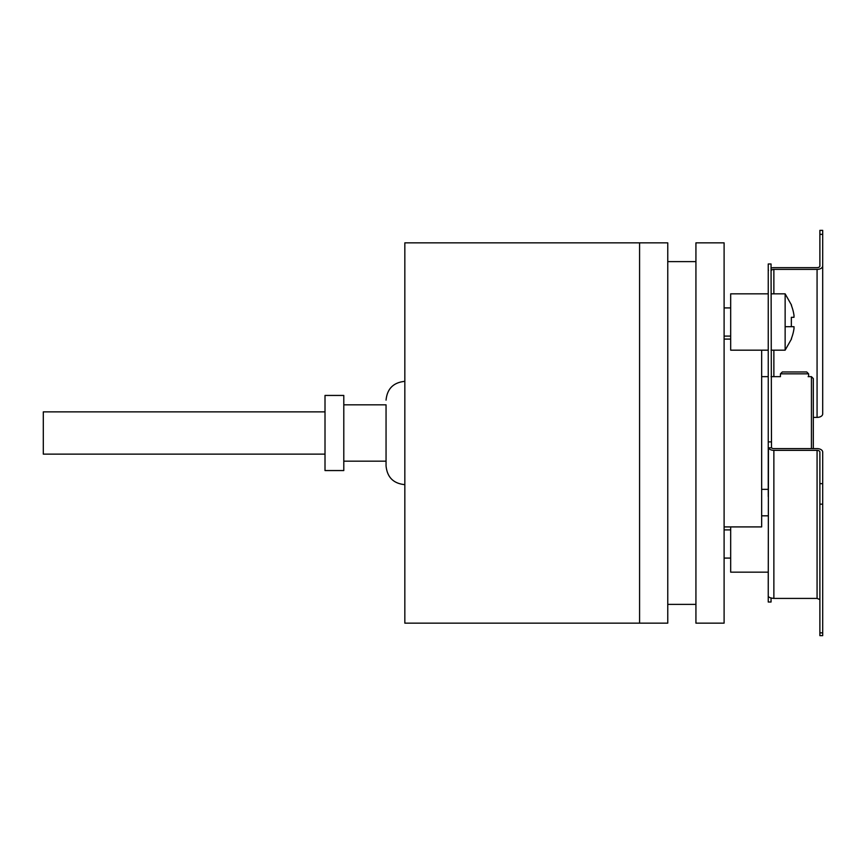<?xml version="1.0" encoding="UTF-8"?>
<svg xmlns="http://www.w3.org/2000/svg" width="866" height="866" viewBox="0 0 866 866"><rect width="100%" height="100%" fill="white"/><g stroke="black" fill="none" stroke-linecap="round" stroke-linejoin="round"><path stroke-width="1.3" d="M724.106 526.907L761.658 526.907L761.658 350.178M695.928 242.848L695.928 623.152L724.106 623.152L724.106 242.848L695.928 242.848M639.584 242.848L639.584 623.152L639.584 242.848L667.762 242.848L667.762 623.152L404.833 623.152L404.833 242.848L639.584 242.848M386.052 433.26L386.052 465.865L386.052 433.26M325.01 395.437L325.01 470.563L343.791 470.563L343.791 395.437L325.01 395.437M343.791 461.167L386.052 461.167L386.052 404.833L343.791 404.833M386.052 411.87L386.052 410.181M325.01 411.87L43.3 411.87L43.3 454.13L325.01 454.13M730.677 526.907L730.677 572.166L768.239 572.166L768.239 602.022L771.054 602.022L771.054 598.016M761.658 515.822L768.239 515.822M768.239 293.834L730.677 293.834L730.677 350.178L768.239 350.178M822.7 295.761L822.7 307.549M773.868 450.352A5.629 3.464 180 0 1 768.445 447.819L768.239 596.111C768.488 597.269 770.372 598.038 773.868 598.417L773.868 450.352L817.071 450.352A2.815 1.732 180 0 1 819.885 452.084L819.885 635.644L822.7 635.644L822.7 452.084A5.629 3.464 0 0 0 817.071 448.61L773.868 448.61A2.815 1.732 180 0 1 771.498 447.819L771.054 263.978L768.239 263.978L768.239 496.597M771.054 270.993L771.498 270.192A2.815 1.732 180 0 1 773.868 269.391L773.868 293.834M768.239 446.748L768.239 441.898L771.054 441.898M768.239 270.993L768.445 270.192M813.315 417.39L817.071 417.39A5.629 3.464 0 0 0 822.7 413.916L822.7 265.927A5.629 3.464 180 0 1 817.071 269.391L773.868 269.391M771.054 268.124A5.629 3.464 180 0 1 773.868 267.659L817.071 267.659A2.815 1.732 180 0 0 819.885 265.927L819.885 234.34L822.7 234.34L822.7 265.927M773.868 598.417L817.071 598.417L817.071 450.352M819.885 600.073A2.815 1.732 0 0 0 819.723 599.499L817.071 598.417M819.885 234.34L819.885 230.356L822.7 230.356L822.7 234.34M730.677 558.083L724.106 558.083M730.677 529.905L724.106 529.905M730.677 336.095L724.106 336.095M730.677 307.917L724.106 307.917M771.054 293.834L785.137 293.834L785.137 350.178L771.054 350.178M791.351 305.33A45.974 45.974 0 0 1 794.003 315.43A45.974 45.974 0 0 0 791.351 305.33L791.351 305.33M791.351 338.671L791.351 338.671A45.974 45.974 0 0 0 794.003 328.582L794.003 326.699L791.351 326.699L791.351 317.313L794.003 317.313L794.003 315.43M791.351 317.313L794.003 317.313L791.351 317.313M785.137 326.699L794.003 326.699M808.617 373.841L780.439 373.841L782.323 371.958L806.733 371.958L808.617 373.841L808.617 376.656M780.439 373.841L780.439 376.656L771.054 376.656M811.431 448.61L811.431 376.656L808.14 376.656M813.315 448.61L813.315 378.539L811.431 376.656M790.81 448.61L798.257 448.61M819.885 632.851L822.7 632.851M773.868 350.178L773.868 376.656M771.498 447.819L768.445 447.819M817.071 417.39L817.071 269.391M822.7 483.672L819.885 483.672M819.885 504.164L822.7 504.164M724.106 339.093L730.677 339.093M667.762 261.629L695.928 261.629M667.762 604.371L695.928 604.371M404.833 484.646C393.424 483.531 387.167 477.263 386.052 465.865M404.833 381.354C393.435 382.469 387.167 388.737 386.052 400.135M785.137 293.834L791.524 305.124M785.137 350.178L791.524 338.887M768.239 376.656L761.658 376.656M768.239 489.344L761.658 489.344"/></g></svg>

